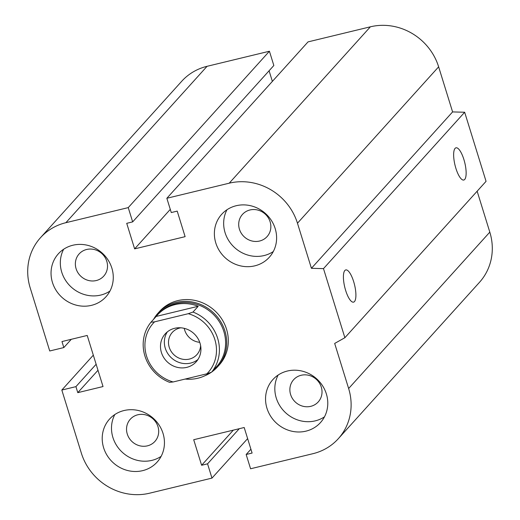 <?xml version="1.0" encoding="UTF-8"?>
<svg xmlns="http://www.w3.org/2000/svg" width="520" height="520" viewBox="0 0 520 520"><rect width="100%" height="100%" fill="white"/><g stroke="black" fill="none" stroke-linecap="round" stroke-linejoin="round"><path stroke-width="0.78" d="M158.06 313.105L159.66 311.331A40.086 37.395 42.1 0 1 214.474 310.433A40.086 37.395 42.1 0 1 219.167 365.053L217.568 366.821A40.086 37.395 -137.9 0 0 220.194 320.827A40.086 37.395 -137.9 0 0 176.183 302.393A40.086 37.395 -137.9 0 0 158.06 313.105A40.086 37.395 -137.9 0 0 153.562 319.351M137.806 414.785A16.569 15.457 42.1 0 1 156 422.403A16.569 15.457 42.1 0 1 154.915 441.422A16.569 15.457 42.1 0 1 147.42 445.848A16.569 15.457 42.1 0 1 129.227 438.224A16.569 15.457 42.1 0 1 130.312 419.211A16.569 15.457 42.1 0 1 137.806 414.785M124.026 410.54A32.065 29.92 42.1 0 1 159.237 425.288A32.065 29.92 42.1 0 1 157.131 462.085A32.065 29.92 42.1 0 1 113.282 462.807A32.065 29.92 42.1 0 1 109.525 419.107A32.065 29.92 42.1 0 1 124.026 410.54M161.129 456.359A32.065 29.92 42.1 0 1 122.564 452.524A32.065 29.92 42.1 0 1 114.816 414.55M86.632 249.483A16.569 15.457 42.1 0 1 104.832 257.101A16.569 15.457 42.1 0 1 103.74 276.114A16.569 15.457 42.1 0 1 96.252 280.547A16.569 15.457 42.1 0 1 78.052 272.922A16.569 15.457 42.1 0 1 79.144 253.91A16.569 15.457 42.1 0 1 86.632 249.483M72.859 245.239A32.065 29.92 42.1 0 1 108.069 259.987A32.065 29.92 42.1 0 1 105.963 296.784A32.065 29.92 42.1 0 1 62.114 297.505A32.065 29.92 42.1 0 1 58.357 253.806A32.065 29.92 42.1 0 1 72.859 245.239M109.954 291.057A32.065 29.92 42.1 0 1 71.396 287.222A32.065 29.92 42.1 0 1 63.648 249.249M249.971 209.969A16.569 15.457 42.1 0 1 268.164 217.594A16.569 15.457 42.1 0 1 267.079 236.607A16.569 15.457 42.1 0 1 259.584 241.033A16.569 15.457 42.1 0 1 241.391 233.415A16.569 15.457 42.1 0 1 242.476 214.403A16.569 15.457 42.1 0 1 249.971 209.969M236.191 205.732A32.065 29.92 42.1 0 1 271.401 220.48A32.065 29.92 42.1 0 1 269.295 257.276A32.065 29.92 42.1 0 1 225.446 257.992A32.065 29.92 42.1 0 1 221.689 214.299A32.065 29.92 42.1 0 1 236.191 205.732M273.293 251.55A32.065 29.92 42.1 0 1 234.728 247.708A32.065 29.92 42.1 0 1 226.98 209.742M301.139 375.278A16.569 15.457 42.1 0 1 319.332 382.896A16.569 15.457 42.1 0 1 318.247 401.908A16.569 15.457 42.1 0 1 310.752 406.334A16.569 15.457 42.1 0 1 292.558 398.716A16.569 15.457 42.1 0 1 293.644 379.704A16.569 15.457 42.1 0 1 301.139 375.278M287.358 371.033A32.065 29.92 42.1 0 1 322.569 385.781A32.065 29.92 42.1 0 1 320.469 422.578A32.065 29.92 42.1 0 1 276.614 423.293A32.065 29.92 42.1 0 1 272.864 379.6A32.065 29.92 42.1 0 1 287.358 371.033M324.461 416.851A32.065 29.92 42.1 0 1 285.896 413.01A32.065 29.92 42.1 0 1 278.148 375.043M464.698 179.458A16.569 5.031 -103.6 0 1 463.788 180.031A16.569 5.031 -103.6 0 1 455 165.1A16.569 5.031 -103.6 0 1 456.001 147.816A16.569 5.031 -103.6 0 1 464.36 161.115A16.569 5.031 -103.6 0 1 464.698 179.458M354.465 301.567A16.569 5.031 -103.6 0 1 353.554 302.139A16.569 5.031 -103.6 0 1 344.767 287.209A16.569 5.031 -103.6 0 1 345.768 269.925A16.569 5.031 -103.6 0 1 354.126 283.225A16.569 5.031 -103.6 0 1 354.465 301.567M166.849 198.276L308.029 41.893L370.39 26.806A56.121 52.358 42.1 0 1 438.64 66.833L452.595 111.917L464.666 112.242L486.057 181.337L344.877 337.721L334.678 343.434L348.634 388.518A56.121 52.358 42.1 0 1 338.319 438.692A56.121 52.358 42.1 0 1 312.942 453.687L250.582 468.767L246.161 454.493L252.103 453.057L244.192 427.512L193.707 439.719L201.617 465.27L207.558 463.834L211.972 478.107L149.611 493.194A56.121 52.358 42.1 0 1 81.361 453.167L61.822 390.052L75.927 386.64L77.785 392.652L103.031 386.549L87.217 335.452L61.971 341.556L63.83 347.568L49.725 350.981L30.193 287.865A56.121 52.358 42.1 0 1 40.502 237.692A56.121 52.358 42.1 0 1 65.877 222.697L128.245 207.617L132.659 221.891L126.724 223.327L134.628 248.872L185.114 236.659L177.209 211.114L171.269 212.55L166.849 198.276L229.216 183.19A56.121 52.358 42.1 0 1 297.466 223.217L311.422 268.3L323.492 268.625L344.877 337.721M464.666 112.242L323.492 268.625M452.595 111.917L311.422 268.3M477.146 191.211L489.808 232.135A56.121 52.358 42.1 0 1 479.499 282.308L338.319 438.692M170.287 209.378L134.628 248.872M40.502 237.692L181.681 81.309A56.121 52.358 42.1 0 1 207.058 66.313L269.418 51.233L273.839 65.507L132.659 221.891M269.418 51.233L128.245 207.617M96.135 364.26L75.927 386.64M97.994 370.272L77.785 392.652M93.314 355.166L61.822 390.052M247.631 438.613L211.972 478.107M239.272 428.701L207.558 463.834M233.331 430.137L201.617 465.27M250.913 449.228L246.161 454.493M269.087 70.772L272.37 81.386M71.292 339.307L63.83 347.568M198.218 306.267L192.998 312.052L188.272 313.697L154.537 321.854L150.976 322.218L156.195 316.433L198.218 306.267A39.279 36.647 42.1 0 0 175.117 304.59A39.279 36.647 42.1 0 0 157.352 315.081A39.279 36.647 42.1 0 0 156.195 316.433M150.976 322.218A39.279 36.647 -137.9 0 0 169.578 382.324L173.147 381.966L206.875 373.809L211.608 372.164L216.827 366.379A39.279 36.647 42.1 0 1 215.67 367.731A39.279 36.647 42.1 0 1 214.442 369.018M210.08 372.697A39.279 36.647 42.1 0 1 185.178 379.054M173.147 381.966A36.874 34.404 42.1 0 1 146.555 356.09A36.874 34.404 42.1 0 1 154.537 321.854M188.272 313.697A36.874 34.404 42.1 0 1 214.858 339.573A36.874 34.404 42.1 0 1 206.875 373.809M186.758 367.367A20.846 19.448 42.1 0 1 163.872 357.779A20.846 19.448 42.1 0 1 165.237 333.866A20.846 19.448 42.1 0 1 193.739 333.398A20.846 19.448 42.1 0 1 196.183 361.797A20.846 19.448 42.1 0 1 186.758 367.367M211.608 372.164A39.279 36.647 -137.9 0 0 192.998 312.052M215.67 367.731L216.639 366.659A39.279 36.647 -137.9 0 0 219.213 321.581A39.279 36.647 -137.9 0 0 176.078 303.517A39.279 36.647 -137.9 0 0 158.321 314.008L157.352 315.081M200.623 345.683A16.569 15.457 42.1 0 1 196.879 354.653A16.569 15.457 42.1 0 1 174.219 355.024A16.569 15.457 42.1 0 1 172.276 332.442A16.569 15.457 42.1 0 1 179.77 328.016A16.569 15.457 42.1 0 1 180.817 327.802M184.256 328.347A16.569 15.457 -137.9 0 0 199.732 342.316M167.343 331.877A20.846 19.448 -137.9 0 0 168.617 354.77A20.846 19.448 -137.9 0 0 190.625 363.084A20.846 19.448 -137.9 0 0 197.944 359.502M204.789 375.798A40.086 37.395 -137.9 0 0 211.361 372.249M211.809 371.937A40.086 37.395 -137.9 0 0 217.568 366.821M438.64 66.833L297.466 223.217M370.39 26.806L229.216 183.19M489.808 232.135L348.634 388.518M207.058 66.313L65.877 222.697"/></g></svg>
